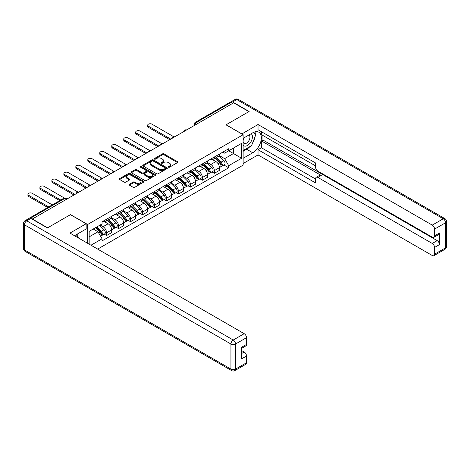 <?xml version="1.0" encoding="UTF-8"?>
<svg xmlns="http://www.w3.org/2000/svg" width="470" height="470" viewBox="0 0 470 470"><rect width="100%" height="100%" fill="white"/><g stroke="black" fill="none" stroke-linecap="round" stroke-linejoin="round"><path stroke-width="0.7" d="M168.471 167.208A0.746 0.429 0 0 0 169.529 167.208L177.531 162.591A1.063 0.617 0 0 0 177.842 162.156A1.063 0.617 0 0 0 177.531 161.715L163.971 153.89A1.063 0.617 0 0 0 162.461 153.89L154.46 158.508A0.746 0.429 0 0 0 154.242 158.813A0.746 0.429 0 0 0 154.46 159.118A0.746 0.429 0 0 0 155.511 159.118L156.551 158.519A3.408 1.968 0 0 1 161.375 158.519L162.503 159.171A3.408 1.968 0 0 1 163.501 160.564A3.408 1.968 0 0 1 162.503 161.956L161.468 162.555A0.746 0.429 0 0 0 161.245 162.861A0.746 0.429 0 0 0 161.468 163.166A0.746 0.429 0 0 0 162.52 163.166L163.554 162.567A3.408 1.968 0 0 1 168.378 162.567L169.511 163.219A3.408 1.968 0 0 1 170.51 164.612A3.408 1.968 0 0 1 169.511 166.004L168.471 166.603A0.746 0.429 0 0 0 168.254 166.903A0.746 0.429 0 0 0 168.471 167.208L168.471 166.603M129.391 184.252A1.063 0.617 0 0 0 129.074 184.687A1.063 0.617 0 0 0 129.391 185.121L133.192 187.319A1.063 0.617 0 0 0 134.702 187.319L143.591 182.184A1.063 0.617 0 0 0 143.902 181.749A1.063 0.617 0 0 0 143.591 181.314L130.031 173.483A1.063 0.617 0 0 0 128.522 173.483L119.633 178.618A1.063 0.617 0 0 0 119.321 179.052A1.063 0.617 0 0 0 119.633 179.487L124.227 182.143A1.063 0.617 0 0 0 125.737 182.143L129.538 179.945A1.063 0.617 0 0 0 129.849 179.511A1.063 0.617 0 0 0 129.538 179.076L127.258 177.76A2.849 1.645 0 0 1 126.424 176.597A2.849 1.645 0 0 1 128.187 175.075A2.849 1.645 0 0 1 131.289 175.433L140.219 180.586A2.849 1.645 0 0 1 141.053 181.749A2.849 1.645 0 0 1 139.296 183.271A2.849 1.645 0 0 1 136.188 182.912L134.702 182.054A1.063 0.617 0 0 0 133.192 182.054L129.391 184.252L129.391 185.121L133.192 182.942L133.192 182.054M87.626 224.496L70.506 214.614L47.635 227.821L32.359 219.002L233.619 102.807L248.894 111.625L226.017 124.832L243.137 134.714L87.626 224.496L87.626 243.29M156.628 173.788A1.063 0.617 0 0 0 158.132 173.788L167.02 168.654A1.063 0.617 0 0 0 167.332 168.219A1.063 0.617 0 0 0 167.02 167.784L153.461 159.959A1.063 0.617 0 0 0 151.951 159.959L143.062 165.088A1.063 0.617 0 0 0 142.751 165.522A1.063 0.617 0 0 0 143.062 165.957L156.628 173.788M140.765 167.373A0.746 0.429 0 0 1 141.517 167.479L155.294 175.428L146.417 180.55A1.063 0.617 0 0 1 144.907 180.55L131.347 172.725L131.347 171.856A1.063 0.617 0 0 0 131.036 172.29A1.063 0.617 0 0 0 131.347 172.725M131.347 171.856L135.154 169.658A1.063 0.617 0 0 1 136.658 169.658L142.157 172.831A1.063 0.617 0 0 0 143.667 172.831L146.188 171.374A1.063 0.617 0 0 0 146.505 170.939A1.063 0.617 0 0 0 146.188 170.504L140.465 167.197A0.746 0.429 0 0 1 140.248 166.897A0.746 0.429 0 0 1 140.706 166.498A0.746 0.429 0 0 1 141.517 166.591L155.306 174.552A1.063 0.617 0 0 1 155.617 174.987A1.063 0.617 0 0 1 155.306 175.422L155.306 174.552M97.684 249.094L243.137 165.117L243.137 134.714M29.193 218.309A2.174 1.251 -120 0 0 28.893 218.409A2.174 1.251 -120 0 0 28.664 218.615M198.082 123.322L196.466 122.394A2.174 1.251 60 0 0 195.385 122.288L230.153 102.213A2.174 1.251 60 0 1 231.24 102.319L196.466 122.394A2.174 1.251 120 0 0 194.933 125.055L194.933 125.143M232.85 103.247L231.24 102.319M214.349 157.004A4.994 2.885 60 0 1 213.315 159.248L218.386 156.322A4.994 2.885 -120 0 0 219.42 154.078M207.164 162.379L210.819 164.494A4.994 2.885 60 0 1 214.349 170.61L219.42 167.684A4.994 2.885 -120 0 0 215.889 161.568L212.264 159.477M219.42 167.684L219.42 170.387L214.349 173.312L211.923 171.908M213.315 159.248A4.994 2.885 60 0 1 210.86 159.019M214.349 170.61L214.349 173.312M202.376 163.918A4.994 2.885 60 0 1 201.342 166.157L206.412 163.237A4.994 2.885 -120 0 0 207.446 160.993M199.95 178.823L202.376 180.227L207.446 177.302L207.446 174.599A4.994 2.885 -120 0 0 203.915 168.483L200.285 166.392M201.342 166.157A4.994 2.885 60 0 1 198.886 165.934M195.191 169.294L198.845 171.409A4.994 2.885 60 0 1 202.376 177.525L202.376 180.227M190.403 170.833A4.994 2.885 60 0 1 189.369 173.072L194.433 170.146A4.994 2.885 -120 0 0 195.467 167.907M187.976 185.738L190.403 187.136L195.467 184.216L195.467 181.514A4.994 2.885 -120 0 0 191.936 175.398L188.311 173.301M189.369 173.072A4.994 2.885 60 0 1 186.913 172.848M183.212 176.209L186.872 178.318A4.994 2.885 60 0 1 190.403 184.434L190.403 187.136M178.43 177.742A4.994 2.885 60 0 1 177.396 179.987L182.46 177.061A4.994 2.885 -120 0 0 183.494 174.817M176.003 192.653L178.43 194.051L183.494 191.126L183.494 188.423A4.994 2.885 -120 0 0 179.963 182.307L176.338 180.216M177.396 179.987A4.994 2.885 60 0 1 174.94 179.763M171.239 183.124L174.899 185.233A4.994 2.885 60 0 1 178.43 191.349L178.43 194.051M166.456 184.657A4.994 2.885 60 0 1 165.422 186.901L170.487 183.976A4.994 2.885 -120 0 0 171.521 181.731M164.024 199.562L166.456 200.966L171.521 198.04L171.521 195.338A4.994 2.885 -120 0 0 167.99 189.222L164.365 187.13M165.422 186.901A4.994 2.885 60 0 1 162.961 186.672M159.265 190.033L162.925 192.148A4.994 2.885 60 0 1 166.456 198.264L166.456 200.966M154.483 191.572A4.994 2.885 60 0 1 153.449 193.81L158.513 190.885A4.994 2.885 -120 0 0 159.547 188.646M152.051 206.477L154.483 207.881L159.547 204.955L159.547 202.253A4.994 2.885 -120 0 0 156.017 196.137L152.392 194.04M153.449 193.81A4.994 2.885 60 0 1 150.988 193.587M147.292 196.948L150.952 199.063A4.994 2.885 60 0 1 154.483 205.179L154.483 207.881M142.504 198.481A4.994 2.885 60 0 1 141.47 200.725L146.54 197.8A4.994 2.885 -120 0 0 147.574 195.561M140.078 213.392L142.51 214.79L147.574 211.87L147.574 209.162A4.994 2.885 -120 0 0 144.043 203.046L140.418 200.954M141.47 200.725A4.994 2.885 60 0 1 139.014 200.502M135.319 203.863L138.979 205.972A4.994 2.885 60 0 1 142.51 212.088L142.51 214.79M130.531 205.396A4.994 2.885 60 0 1 129.497 207.64L134.567 204.714A4.994 2.885 -120 0 0 135.601 202.47M128.104 220.301L130.531 221.705L135.601 218.779L135.601 216.077A4.994 2.885 -120 0 0 132.07 209.961L128.439 207.869M129.497 207.64A4.994 2.885 60 0 1 127.041 207.411M123.346 210.772L127 212.887A4.994 2.885 60 0 1 130.531 219.002L130.531 221.705M118.558 212.311A4.994 2.885 60 0 1 117.523 214.549L122.588 211.629A4.994 2.885 -120 0 0 123.622 209.385M116.131 227.216L118.558 228.62L123.622 225.694L123.622 222.992A4.994 2.885 -120 0 0 120.097 216.876L116.466 214.784M117.523 214.549A4.994 2.885 60 0 1 115.068 214.326M111.367 217.686L115.027 219.801A4.994 2.885 60 0 1 118.558 225.917L118.558 228.62M106.584 219.226A4.994 2.885 60 0 1 105.55 221.464L110.615 218.538A4.994 2.885 -120 0 0 111.648 216.3M104.158 234.131L106.584 235.535L111.648 232.609L111.648 229.906A4.994 2.885 -120 0 0 108.118 223.791L104.493 221.693M105.55 221.464A4.994 2.885 60 0 1 103.094 221.241M100.139 225.03L103.053 226.71A4.994 2.885 60 0 1 106.584 232.826L106.584 235.535M222.833 152.11L224.637 153.15L241.604 143.356L233.467 148.05L233.467 153.549L224.637 158.643L219.138 155.47M89.159 244.171L89.159 231.363L102.055 223.92L102.055 221.84L228.708 148.72L228.708 150.8L241.604 158.243L228.708 165.693L224.637 158.643M241.604 143.356L241.604 158.243M89.159 236.862L97.989 231.763L102.055 238.813L102.055 240.893L228.708 167.772L228.708 165.693M102.055 238.813L90.963 245.217M97.989 231.763L93.23 229.019M223.896 164.999L228.708 167.772M168.771 167.314L169.511 166.891A3.408 1.968 0 0 0 170.51 165.499L170.51 164.612M163.501 160.564L163.501 161.451A3.408 1.968 0 0 1 162.503 162.843L161.762 163.272M177.519 162.596L163.971 154.777A1.063 0.617 0 0 0 162.461 154.777L154.759 159.224M167.009 168.665L153.461 160.84A1.063 0.617 0 0 0 151.951 160.84L143.08 165.969M165.14 168.524A0.746 0.429 0 0 0 165.358 168.219A0.746 0.429 0 0 0 165.14 167.919L153.232 161.046A0.746 0.429 0 0 0 152.18 161.046L151.087 161.674A3.408 1.968 0 0 0 150.089 163.067A3.408 1.968 0 0 0 151.087 164.459L159.224 169.159A3.408 1.968 0 0 0 164.048 169.159L165.14 168.524L165.14 169.412A0.746 0.429 0 0 0 165.358 169.106L165.358 168.219M150.089 163.067L150.089 163.954A3.408 1.968 0 0 0 151.087 165.346L151.087 164.459M165.14 169.412L164.048 170.04A3.408 1.968 0 0 1 159.224 170.04L151.087 165.346M131.359 172.731L135.154 170.545L135.154 169.658M146.505 170.939L146.505 171.826A1.063 0.617 0 0 1 146.188 172.261L143.667 173.718A1.063 0.617 0 0 1 142.157 173.718L136.658 170.545A1.063 0.617 0 0 0 135.154 170.545M147.868 176.127A2.849 1.645 0 0 0 150.97 176.485A2.849 1.645 0 0 0 152.732 174.963A2.849 1.645 0 0 0 151.898 173.8L148.749 171.985A1.063 0.617 0 0 0 147.245 171.985L144.719 173.442A1.063 0.617 0 0 0 144.407 173.876A1.063 0.617 0 0 0 144.719 174.311L147.868 176.127L147.868 177.014A2.849 1.645 0 0 0 150.97 177.372A2.849 1.645 0 0 0 152.732 175.851L152.732 174.963M144.407 173.876L144.407 174.764A1.063 0.617 0 0 0 144.719 175.198L144.719 174.311M147.868 177.014L144.719 175.198M141.053 181.749L141.053 182.636A2.849 1.645 0 0 1 139.296 184.158A2.849 1.645 0 0 1 136.188 183.799L134.702 182.942A1.063 0.617 0 0 0 133.192 182.942M126.424 176.597L126.424 177.484A2.849 1.645 0 0 0 127.258 178.647L127.258 177.76M129.526 179.951L127.258 178.647M143.591 181.314L143.591 182.184L130.031 174.37A1.063 0.617 0 0 0 128.522 174.37L119.644 179.493L119.633 178.618M214.996 158.278L219.713 162.931A2.714 1.569 60 0 1 220.43 166.997L219.42 167.584M215.936 159.207L217.939 160.358M173.718 136.735L151.951 124.168A2.497 1.439 -0 0 0 149.225 123.857A2.497 1.439 -0 0 0 147.686 125.185A2.497 1.439 -0 0 0 148.42 126.207L170.751 139.102M215.518 157.973L220.683 163.072A1.304 0.752 60 0 1 221.029 165.023A1.304 0.752 60 0 1 220.912 165.07M216.3 157.526L221.018 162.179A2.714 1.569 60 0 1 221.734 166.245A2.714 1.569 60 0 1 220.918 166.333M218.944 155.805L223.785 160.581A2.714 1.569 60 0 1 224.496 164.653L221.734 166.245M169.758 139.678L148.42 127.358A2.497 1.439 180 0 1 147.686 126.336L147.686 125.185M203.022 165.187L207.74 169.846A2.714 1.569 60 0 1 208.457 173.912L207.44 174.499M203.962 166.116L205.966 167.273M161.745 143.65L139.972 131.077A2.497 1.439 -0 0 0 137.252 130.766A2.497 1.439 -0 0 0 135.713 132.099A2.497 1.439 -0 0 0 136.441 133.116L158.778 146.011M203.545 164.888L208.709 169.981A1.304 0.752 60 0 1 209.056 171.938A1.304 0.752 60 0 1 208.939 171.985M204.327 164.435L209.044 169.088A2.714 1.569 60 0 1 209.761 173.16A2.714 1.569 60 0 1 208.939 173.248M206.964 162.72L211.805 167.496A2.714 1.569 60 0 1 212.522 171.562L209.761 173.16M157.779 146.593L136.441 134.273A2.497 1.439 180 0 1 135.713 133.251L135.713 132.099M191.049 172.102L195.767 176.755A2.714 1.569 60 0 1 196.483 180.827L195.467 181.408M191.989 173.03L193.987 174.188M149.766 150.559L127.999 137.992A2.497 1.439 -0 0 0 125.279 137.681A2.497 1.439 -0 0 0 123.739 139.014A2.497 1.439 -0 0 0 124.468 140.031L146.804 152.926M191.572 171.803L196.736 176.896A1.304 0.752 60 0 1 197.083 178.853A1.304 0.752 60 0 1 196.959 178.9M192.353 171.35L197.071 176.003A2.714 1.569 60 0 1 197.788 180.075A2.714 1.569 60 0 1 196.965 180.157M194.991 169.635L199.832 174.411A2.714 1.569 60 0 1 200.549 178.477L197.788 180.075M145.806 153.502L124.468 141.182A2.497 1.439 180 0 1 123.739 140.166L123.739 139.014M241.833 133.962L258.03 124.521L432.265 225.118L443.245 218.779L236.763 99.569L232.621 101.967L249.124 111.49L226.094 124.785L241.833 133.874M243.137 138.35L252.731 132.81A12.214 7.05 120 0 1 258.835 132.205A12.214 7.05 120 0 1 260.709 141.987A12.214 7.05 120 0 1 252.731 152.75L243.137 158.29M243.137 163.519L258.03 154.924L258.03 149.695L315.593 182.93L315.593 178.764A3.255 1.88 -120 0 1 316.269 177.272A3.255 1.88 -120 0 1 317.896 177.437L432.265 243.466L437.182 240.628A3.255 1.88 60 0 1 439.485 244.617L439.485 233.008A3.255 1.88 60 0 1 438.81 234.495L433.898 237.332A3.255 1.88 -120 0 0 434.568 235.84L434.568 229.107A3.255 1.88 -120 0 0 432.265 225.118M262.942 135.513L262.942 140.031L261.402 140.918L261.402 147.744L258.03 149.695M261.402 131.7L261.402 134.626L315.593 165.91M433.898 237.332A3.255 1.88 -120 0 1 432.265 237.174L317.896 171.139A3.255 1.88 -120 0 1 315.593 167.155L315.593 162.984L258.03 129.749L258.03 124.521M258.03 154.924L432.265 255.516A3.255 1.88 -120 0 0 433.898 255.68A3.255 1.88 -120 0 0 434.568 254.188L434.568 247.455A3.255 1.88 -120 0 0 432.265 243.466M232.621 101.967A3.255 1.88 -120 0 0 230.993 101.802A3.255 1.88 -120 0 0 230.647 102.113M261.402 140.918L321.274 175.486L317.896 177.437M262.942 140.031L437.182 240.628M261.402 147.744L315.593 179.029M316.269 177.272L319.647 175.322A3.255 1.88 60 0 1 321.274 175.486M243.137 151.287L246.668 149.249A12.214 7.05 120 0 0 250.052 146.499M252.478 143.303A12.214 7.05 120 0 0 255.104 136.529M255.304 134.338A12.214 7.05 120 0 0 254.999 131.847M30.903 218.427L26.755 220.818A3.255 1.88 -120 0 0 25.127 220.659L29.275 218.262A3.255 1.88 60 0 1 30.903 218.427L47.405 227.956L70.43 214.661L86.169 223.743L86.169 228.972L75.265 235.264A12.214 7.05 120 0 0 74.53 235.729M86.169 223.743L69.971 233.096L244.212 333.688A3.255 1.88 60 0 1 246.515 337.677L246.515 344.416A3.255 1.88 60 0 1 245.839 345.908L241.604 348.352M77.803 236.745L77.803 233.802M241.604 353.546L244.212 352.036A3.255 1.88 60 0 1 246.515 356.025L246.515 362.764A3.255 1.88 60 0 1 245.839 364.25L234.865 370.589A3.255 1.88 -120 0 0 235.535 369.097L246.515 362.764M246.515 344.416L241.604 347.254L241.604 358.863L246.515 356.025M244.212 352.036L241.604 350.532M243.137 145.13A7.056 4.071 120 0 0 248.748 144.519A7.056 4.071 120 0 0 252.425 136.84A7.056 4.071 120 0 0 251.145 133.727M243.73 138.004A7.056 4.071 120 0 0 243.137 139.279M243.137 141.64A4.829 2.791 120 0 0 244.112 143.379A4.829 2.791 120 0 0 247.831 142.087A4.829 2.791 120 0 0 249.94 137.222A4.829 2.791 120 0 0 248.941 135.013A4.829 2.791 120 0 0 248.924 135.008M244.124 137.775A4.829 2.791 120 0 0 243.137 140.671M253.835 132.252L255.721 134.937L251.579 145.618L243.29 150.4M76.328 234.653L78.261 237.397L78.102 237.791M179.076 179.017L183.793 183.67A2.714 1.569 60 0 1 184.504 187.742L183.494 188.323M180.016 179.945L182.013 181.097M137.792 157.474L116.025 144.907A2.497 1.439 -0 0 0 113.305 144.596A2.497 1.439 -0 0 0 111.766 145.923A2.497 1.439 -0 0 0 112.495 146.946L134.831 159.841M179.599 178.712L184.763 183.811A1.304 0.752 60 0 1 185.104 185.762A1.304 0.752 60 0 1 184.986 185.809M180.38 178.265L185.098 182.918A2.714 1.569 60 0 1 185.814 186.984A2.714 1.569 60 0 1 184.992 187.072M183.018 176.544L187.859 181.32A2.714 1.569 60 0 1 188.576 185.392L185.814 186.984M133.833 160.417L112.495 148.097A2.497 1.439 180 0 1 111.766 147.081L111.766 145.923M167.103 185.932L171.814 190.585A2.714 1.569 60 0 1 172.531 194.65L171.521 195.238M168.043 186.86L170.04 188.012M125.819 164.388L104.052 151.822A2.497 1.439 -0 0 0 101.332 151.505A2.497 1.439 -0 0 0 99.787 152.838A2.497 1.439 -0 0 0 100.521 153.86L122.858 166.756M167.625 185.626L172.79 190.726A1.304 0.752 60 0 1 173.13 192.677A1.304 0.752 60 0 1 173.013 192.724M168.407 185.174L173.125 189.833A2.714 1.569 60 0 1 173.835 193.899A2.714 1.569 60 0 1 173.019 193.987M171.045 183.459L175.886 188.235A2.714 1.569 60 0 1 176.603 192.306L173.835 193.899M121.859 167.332L100.521 155.012A2.497 1.439 180 0 1 99.787 153.99L99.787 152.838M155.124 192.841L159.841 197.494A2.714 1.569 60 0 1 160.558 201.565L159.547 202.153M156.069 193.769L158.067 194.927M113.846 171.303L92.079 158.731A2.497 1.439 -0 0 0 89.359 158.419A2.497 1.439 -0 0 0 87.814 159.753A2.497 1.439 -0 0 0 88.548 160.769L110.885 173.665M155.646 192.541L160.816 197.635A1.304 0.752 60 0 1 161.157 199.591A1.304 0.752 60 0 1 161.04 199.638M156.428 192.089L161.145 196.742A2.714 1.569 60 0 1 161.862 200.813A2.714 1.569 60 0 1 161.046 200.901M159.072 190.374L163.912 195.15A2.714 1.569 60 0 1 164.629 199.215L161.862 200.813M109.886 174.241L88.548 161.921A2.497 1.439 180 0 1 87.814 160.905L87.814 159.753M143.15 199.756L147.868 204.409A2.714 1.569 60 0 1 148.585 208.48L147.574 209.062M144.09 200.684L146.094 201.841M101.873 178.212L80.106 165.646A2.497 1.439 -0 0 0 77.38 165.334A2.497 1.439 -0 0 0 75.84 166.668A2.497 1.439 -0 0 0 76.575 167.684L98.906 180.58M143.673 199.456L148.843 204.55A1.304 0.752 60 0 1 149.184 206.5A1.304 0.752 60 0 1 149.066 206.553M144.454 199.004L149.172 203.657A2.714 1.569 60 0 1 149.889 207.728A2.714 1.569 60 0 1 149.072 207.811M147.098 197.288L151.939 202.059A2.714 1.569 60 0 1 152.65 206.13L149.889 207.728M97.913 181.156L76.575 168.836A2.497 1.439 180 0 1 75.84 167.819L75.84 166.668M131.177 206.671L135.895 211.324A2.714 1.569 60 0 1 136.611 215.389L135.595 215.977M132.117 207.599L134.12 208.751M89.899 185.127L68.126 172.561A2.497 1.439 -0 0 0 65.406 172.249A2.497 1.439 -0 0 0 63.867 173.577A2.497 1.439 -0 0 0 64.596 174.599L86.932 187.495M131.7 206.365L136.864 211.465A1.304 0.752 60 0 1 137.211 213.415A1.304 0.752 60 0 1 137.093 213.462M132.481 205.919L137.199 210.572A2.714 1.569 60 0 1 137.916 214.637A2.714 1.569 60 0 1 137.093 214.725M135.119 204.197L139.96 208.974A2.714 1.569 60 0 1 140.677 213.045L137.916 214.637M85.934 188.071L64.596 175.751A2.497 1.439 180 0 1 63.867 174.728L63.867 173.577M119.204 213.586L123.921 218.239A2.714 1.569 60 0 1 124.638 222.304L123.622 222.892M120.144 214.508L122.141 215.665M77.926 192.042L56.153 179.475A2.497 1.439 -0 0 0 53.433 179.158A2.497 1.439 -0 0 0 51.894 180.492A2.497 1.439 -0 0 0 52.622 181.514L74.959 194.41M119.727 213.28L124.891 218.38A1.304 0.752 60 0 1 125.237 220.33A1.304 0.752 60 0 1 125.114 220.377M120.508 212.828L125.226 217.481A2.714 1.569 60 0 1 125.942 221.552A2.714 1.569 60 0 1 125.12 221.64M123.146 211.112L127.987 215.889A2.714 1.569 60 0 1 128.704 219.954L125.942 221.552M73.96 194.985L52.622 182.666A2.497 1.439 180 0 1 51.894 181.643L51.894 180.492M107.231 220.495L111.948 225.148A2.714 1.569 60 0 1 112.665 229.219L111.648 229.801M108.171 221.423L110.168 222.58M64.413 198.07L44.18 186.384A2.497 1.439 -0 0 0 41.46 186.073A2.497 1.439 -0 0 0 39.921 187.407A2.497 1.439 -0 0 0 40.649 188.423L60.736 200.02M107.753 220.195L112.918 225.289A1.304 0.752 60 0 1 113.264 227.245A1.304 0.752 60 0 1 113.141 227.292M108.535 219.743L113.252 224.396A2.714 1.569 60 0 1 113.969 228.467A2.714 1.569 60 0 1 113.147 228.555M111.173 218.027L116.014 222.804A2.714 1.569 60 0 1 116.73 226.869L113.969 228.467M59.743 200.596L40.649 189.575A2.497 1.439 180 0 1 39.921 188.558L39.921 187.407M95.533 227.686L99.969 232.062A2.714 1.569 60 0 1 100.686 236.134L100.551 236.21M96.197 228.338L98.195 229.489M52.293 204.897L32.207 193.299A2.497 1.439 -0 0 0 29.487 192.988A2.497 1.439 -0 0 0 27.942 194.316A2.497 1.439 -0 0 0 28.676 195.338L48.763 206.935M96.056 227.386L100.944 232.204A1.304 0.752 60 0 1 101.285 234.154A1.304 0.752 60 0 1 101.168 234.201M96.838 226.934L101.279 231.311A2.714 1.569 60 0 1 101.99 235.376A2.714 1.569 60 0 1 101.173 235.464M99.605 225.336L104.04 229.713A2.714 1.569 60 0 1 104.757 233.784L101.99 235.376M47.764 207.511L28.676 196.489A2.497 1.439 180 0 1 27.942 195.473L27.942 194.316M195.009 125.096L194.933 125.055A2.174 1.251 0 0 1 194.298 124.168L194.298 125.508M118.558 225.917L123.622 222.992M130.531 219.002L135.601 216.077M142.51 212.088L147.574 209.162M154.483 205.179L159.547 202.253M166.456 198.264L171.521 195.338M178.43 191.349L183.494 188.423M190.403 184.434L195.467 181.514M202.376 177.525L207.446 174.599M106.584 232.826L111.648 229.906M103.053 226.71L108.118 223.791M115.027 219.801L120.097 216.876M127 212.887L132.07 209.961M138.979 205.972L144.043 203.046M150.952 199.063L156.017 196.137M162.925 192.148L167.99 189.222M174.899 185.233L179.963 182.307M186.872 178.318L191.936 175.398M198.845 171.409L203.915 168.483M210.819 164.494L215.889 161.568M186.508 130.008A2.174 1.251 120 0 0 185.55 130.56M174.535 136.917A2.174 1.251 120 0 0 173.577 137.469M162.561 143.832A2.174 1.251 120 0 0 161.604 144.384M150.588 150.747A2.174 1.251 120 0 0 149.625 151.299M138.609 157.656A2.174 1.251 120 0 0 137.651 158.214M126.636 164.571A2.174 1.251 120 0 0 125.678 165.123M114.662 171.485A2.174 1.251 120 0 0 113.705 172.038M102.689 178.4A2.174 1.251 120 0 0 101.731 178.953M90.716 185.309A2.174 1.251 120 0 0 89.758 185.867M78.743 192.224A2.174 1.251 120 0 0 77.779 192.776M66.364 199.368L64.754 198.44L30.48 218.227M66.999 199.004L65.835 198.334A2.174 1.251 120 0 0 64.754 198.44A2.174 1.251 60 0 0 63.667 198.334L28.893 218.409M169.511 166.891L169.511 166.004M161.468 163.166L161.468 162.555M162.503 162.843L162.503 161.956M154.46 159.118L154.46 158.508M162.461 154.777L162.461 153.89M163.971 154.777L163.971 153.89M177.531 162.591L177.531 161.715M143.062 165.957L143.062 165.088M151.951 160.84L151.951 159.959M153.461 160.84L153.461 159.959M167.02 168.654L167.02 167.784M159.224 170.04L159.224 169.159M164.048 170.04L164.048 169.159M136.658 170.545L136.658 169.658M142.157 173.718L142.157 172.831M143.667 173.718L143.667 172.831M146.188 172.261L146.188 171.374M141.517 167.479L141.517 166.591M134.702 182.942L134.702 182.054M136.188 183.799L136.188 182.912M129.538 179.945L129.538 179.076M128.522 174.37L128.522 173.483M130.031 174.37L130.031 173.483M219.713 162.931L218.156 163.83M221.3 164.429L220.812 164.712M223.785 160.581L221.018 162.179M148.42 127.358L148.42 126.207M207.74 169.846L206.183 170.745M209.326 171.339L208.833 171.621M211.805 167.496L209.044 169.088M136.441 134.273L136.441 133.116M195.767 176.755L194.204 177.654M197.353 178.253L196.859 178.535M199.832 174.411L197.071 176.003M124.468 141.182L124.468 140.031M434.568 235.84L439.485 233.008M439.485 244.617L434.568 247.455M434.568 254.188L445.548 247.855L445.548 222.768L434.568 229.107M246.668 149.249L252.731 152.75M445.548 247.855A3.255 1.88 60 0 1 444.873 249.341A3.255 3.255 0 0 0 446.5 246.521A3.255 1.88 180 0 1 445.548 247.855M445.548 222.768A3.255 1.88 0 0 0 446.5 221.441A3.255 3.255 0 0 0 444.873 218.621A3.255 1.88 -60 0 0 443.245 218.779A3.255 1.88 60 0 1 445.548 222.768M230.993 101.802L235.135 99.411A3.255 1.88 60 0 1 236.763 99.569A3.255 1.88 -60 0 1 238.396 99.411L444.873 218.621M25.127 220.659A3.255 3.255 0 0 0 23.5 223.479A3.255 1.88 180 0 0 24.452 224.807A3.255 1.88 -60 0 1 26.755 220.818L233.238 340.027A3.255 1.88 -60 0 0 230.934 344.017L24.452 224.807L24.452 249.893L230.934 369.097L230.934 344.017A3.255 1.88 0 0 0 235.535 344.017L235.535 369.097A3.255 1.88 180 0 1 230.934 369.097A3.255 1.88 -60 0 0 231.604 370.589A3.255 3.255 0 0 0 234.865 370.589M246.515 337.677L235.535 344.017A3.255 1.88 -120 0 0 233.238 340.027L244.212 333.688M25.127 251.38A3.255 1.88 -60 0 1 24.452 249.893A3.255 1.88 0 0 1 23.5 248.56A3.255 3.255 0 0 0 25.127 251.38L231.604 370.589M183.793 183.67L182.231 184.569M185.374 185.168L184.886 185.45M187.859 181.32L185.098 182.918M112.495 148.097L112.495 146.946M171.814 190.585L170.258 191.484M173.401 192.083L172.913 192.365M175.886 188.235L173.125 189.833M100.521 155.012L100.521 153.86M159.841 197.494L158.284 198.399M161.427 198.992L160.94 199.274M163.912 195.15L161.145 196.742M88.548 161.921L88.548 160.769M147.868 204.409L146.311 205.308M149.454 205.907L148.966 206.189M151.939 202.059L149.172 203.657M76.575 168.836L76.575 167.684M135.895 211.324L134.338 212.223M137.481 212.822L136.993 213.104M139.96 208.974L137.199 210.572M64.596 175.751L64.596 174.599M123.921 218.239L122.365 219.138M125.508 219.731L125.014 220.013M127.987 215.889L125.226 217.481M52.622 182.666L52.622 181.514M111.948 225.148L110.385 226.052M113.529 226.646L113.041 226.928M116.014 222.804L113.252 224.396M40.649 189.575L40.649 188.423M99.969 232.062L98.612 232.85M101.555 233.561L101.068 233.843M104.04 229.713L101.279 231.311M28.676 196.489L28.676 195.338M186.69 129.896A2.174 2.174 0 0 0 183.905 131.506M174.717 136.811A2.174 2.174 0 0 0 171.932 138.421M162.743 143.726A2.174 2.174 0 0 0 159.959 145.336M150.77 150.641A2.174 2.174 0 0 0 147.985 152.245M138.797 157.55A2.174 2.174 0 0 0 136.012 159.16M126.824 164.465A2.174 2.174 0 0 0 124.033 166.075M114.844 171.38A2.174 2.174 0 0 0 112.06 172.989M102.871 178.289A2.174 2.174 0 0 0 100.087 179.898M90.898 185.204A2.174 2.174 0 0 0 88.113 186.813M78.925 192.118A2.174 2.174 0 0 0 76.14 193.728M65.835 198.334A2.174 2.174 0 0 0 63.667 198.334M195.385 122.288A2.174 2.174 0 0 0 194.298 124.168M433.898 255.68L444.873 249.341M446.5 246.521L446.5 221.441M238.396 99.411A3.255 3.255 0 0 0 235.135 99.411M23.5 223.479L23.5 248.56"/></g></svg>
